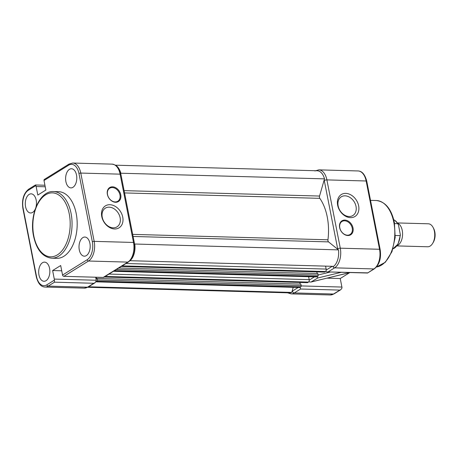 <?xml version="1.0" encoding="UTF-8"?>
<svg xmlns="http://www.w3.org/2000/svg" width="458" height="458" viewBox="0 0 458 458"><rect width="100%" height="100%" fill="white"/><g stroke="black" fill="none" stroke-linecap="round" stroke-linejoin="round"><path stroke-width="0.69" d="M121.233 266.459L324.43 272.098A0.956 0.561 -88.4 0 0 324.63 272.041L325.455 271.525A1.918 1.116 -88.4 0 0 326.165 269.069L325.586 266.127M317.154 273.523L316.833 271.886M113.469 271.291L316.558 276.924A1.918 1.116 -88.4 0 0 316.965 276.809L317.789 276.3A0.956 0.561 -88.4 0 0 318.138 275.069L317.841 273.541L118.731 268.016M104.252 277.027L307.45 282.66A0.956 0.561 -88.4 0 0 307.65 282.603L308.474 282.094A1.918 1.116 -88.4 0 0 309.184 279.632L308.606 276.706M299.984 287.372L96.323 281.722A1.918 1.116 -88.4 0 1 96.008 281.836L299.578 287.492A1.918 1.116 -88.4 0 0 299.984 287.372L300.809 286.863A0.956 0.561 -88.4 0 0 301.164 285.632L300.86 284.103L97.199 278.458L96.586 278.836L96.277 277.239M300.173 284.086L299.853 282.449M96.323 281.722L97.142 281.212A0.956 0.561 -88.4 0 0 97.497 279.981L97.199 278.458M87.747 287.275L289.513 292.874A14.364 8.381 -88.4 0 0 291.752 292.422L88.566 286.782M291.752 292.422L293.223 287.315M130.066 260.705L333.664 266.35A14.364 8.381 -88.4 0 0 338.473 249.879L328.535 241.887A1.918 1.116 91.6 0 1 327.945 239.797A43.092 25.144 -88.4 0 0 319.81 198.343A1.918 1.116 91.6 0 1 319.541 196.053L324.499 178.866L120.832 173.221A14.364 8.381 -88.4 0 0 117.815 167.279M324.499 178.866A14.364 8.381 -88.4 0 0 317.239 170.777L115.473 165.183M120.735 173.559L120.832 173.221M338.473 249.879L134.537 244.011M130.433 260.327A14.364 8.381 -88.4 0 0 134.812 244.229M115.576 202.276A8.233 6.24 -121.9 0 1 107.378 194.364A8.233 6.24 -121.9 0 1 112.542 186.818A8.233 6.24 -121.9 0 1 120.746 194.73A8.233 6.24 -121.9 0 1 115.576 202.276M112.33 187.557A7.66 5.805 58.1 0 0 109.697 188.244A7.66 5.805 58.1 0 0 108.014 196.23A7.66 5.805 58.1 0 0 115.153 201.932A7.66 5.805 58.1 0 0 117.792 201.251A7.66 5.805 58.1 0 0 119.469 193.259A7.66 5.805 58.1 0 0 112.33 187.557M114.632 228.971A12.927 9.795 -121.9 0 1 101.756 216.548A12.927 9.795 -121.9 0 1 109.868 204.709A12.927 9.795 -121.9 0 1 122.744 217.132A12.927 9.795 -121.9 0 1 114.632 228.971M109.159 207.165A11.009 8.341 58.1 0 0 105.369 208.15A11.009 8.341 58.1 0 0 102.953 219.634A11.009 8.341 58.1 0 0 113.218 227.832A11.009 8.341 58.1 0 0 117.008 226.847A11.009 8.341 58.1 0 0 119.424 215.363A11.009 8.341 58.1 0 0 109.159 207.165M35.174 209.3A9.578 5.588 91.6 0 1 32.638 212.398A9.578 5.588 91.6 0 1 30.657 212.981A9.578 5.588 91.6 0 1 25.339 205.052A9.578 5.588 91.6 0 1 29.112 194.427A9.578 5.588 91.6 0 1 31.19 193.843A9.578 5.588 91.6 0 1 35.953 207.142M42.508 262.715A9.578 5.588 91.6 0 1 44.586 262.131A9.578 5.588 91.6 0 1 49.813 270.146A9.578 5.588 91.6 0 1 46.035 280.691A9.578 5.588 91.6 0 1 44.054 281.275A9.578 5.588 91.6 0 1 38.735 273.346A9.578 5.588 91.6 0 1 42.508 262.715M82.835 237.628A9.578 5.588 91.6 0 1 84.913 237.044A9.578 5.588 91.6 0 1 90.14 245.053A9.578 5.588 91.6 0 1 86.362 255.598A9.578 5.588 91.6 0 1 84.381 256.182A9.578 5.588 91.6 0 1 79.062 248.253A9.578 5.588 91.6 0 1 82.835 237.628M69.439 169.334A9.578 5.588 91.6 0 1 71.511 168.75A9.578 5.588 91.6 0 1 76.744 176.759A9.578 5.588 91.6 0 1 72.965 187.305A9.578 5.588 91.6 0 1 70.984 187.894A9.578 5.588 91.6 0 1 65.666 179.96A9.578 5.588 91.6 0 1 69.439 169.334M76.2 213.525A33.32 19.442 -88.4 0 0 58.658 191.702L53.529 191.559A33.32 19.442 91.6 0 1 71.07 213.382A33.32 19.442 91.6 0 1 51.68 258.18L56.815 258.323A33.32 19.442 -88.4 0 0 76.2 213.525M63.885 276.34L103.222 277.428L127.839 262.113L88.508 261.02L63.885 276.34A1.34 1.013 -121.9 0 1 62.551 275.052L87.175 259.732A13.98 8.158 -88.4 0 0 92.344 241.79L78.948 173.502A13.98 8.158 -88.4 0 0 68.626 165.201L44.008 180.521L45.874 190.047L37.808 195.062L36.136 186.526A2.393 1.397 -88.4 0 0 35.804 185.622L35.455 185.135M54.29 279.082L96.272 280.244A2.393 1.397 91.6 0 1 96.329 280.708L95.024 282.769L93.827 283.273L54.496 282.18L54.353 280.153A2.393 1.397 -88.4 0 0 54.29 279.082L52.618 270.541L60.685 265.526L62.551 275.052M96.272 280.244L95.676 277.222M44.008 180.521A1.34 1.013 -121.9 0 1 44.386 179.41L69.003 164.096A1.34 1.013 -121.9 0 0 68.626 165.201M52.618 270.541L61.715 270.798M120.929 174.452A1.918 0.561 168.9 0 0 120.111 174.16A15.32 8.937 -88.4 0 0 112.044 164.13C118.508 165.298 119.389 169.346 120.929 174.452L134.326 242.746A1.918 0.561 168.9 0 0 133.507 242.454L120.111 174.16L80.78 173.067L94.176 241.36L133.507 242.454A15.32 8.937 -88.4 0 1 127.839 262.113A1.918 1.448 58.1 0 0 128.498 261.942L103.88 277.256A1.918 1.448 -121.9 0 1 103.222 277.428M44.93 185.238L35.443 184.975L28.682 189.183A1.34 1.013 58.1 0 0 28.299 190.293A13.98 8.158 -88.4 0 0 23.129 208.23L36.526 276.523A13.98 8.158 -88.4 0 0 46.848 284.824L54.353 280.153M397.699 223.241A11.49 6.704 91.6 0 1 402.244 230.431A11.49 6.704 91.6 0 1 397.08 245.625M396.863 245.912L427.726 246.77A11.49 6.704 -88.4 0 0 430.159 246.066A11.49 6.704 -88.4 0 0 432.638 243.404L433.279 242.345A9.933 5.799 -88.4 0 0 433.657 228.525L433.079 227.426A11.49 6.704 -88.4 0 0 428.362 223.796L397.498 222.943M432.638 243.404A11.49 6.704 -88.4 0 0 434.407 231.324A11.49 6.704 -88.4 0 0 433.079 227.426M394.59 223.584L397.784 223.67L398.179 224.048M393.783 219.829A14.839 8.662 -88.4 0 1 397.784 223.67L398.523 225.078L400.401 235.091L400.126 235.624L395.311 235.492M345.767 193.379A12.927 9.795 -121.9 0 1 358.637 205.802A12.927 9.795 -121.9 0 1 350.525 217.642A12.927 9.795 -121.9 0 1 337.649 205.218A12.927 9.795 -121.9 0 1 345.767 193.379M349.111 216.502A11.009 8.341 58.1 0 0 352.9 215.518A11.009 8.341 58.1 0 0 355.316 204.033A11.009 8.341 58.1 0 0 345.057 195.835A11.009 8.341 58.1 0 0 341.267 196.82A11.009 8.341 58.1 0 0 338.851 208.304A11.009 8.341 58.1 0 0 349.111 216.502M352.231 228.17A7.66 5.805 58.1 0 0 344.605 220.808A7.66 5.805 58.1 0 0 341.966 221.495A7.66 5.805 58.1 0 0 339.796 227.826A7.66 5.805 58.1 0 0 347.427 235.189A7.66 5.805 58.1 0 0 350.061 234.502A7.66 5.805 58.1 0 0 352.231 228.17M344.817 220.075A8.233 6.24 -121.9 0 1 353.021 227.987A8.233 6.24 -121.9 0 1 347.851 235.526A8.233 6.24 -121.9 0 1 339.647 227.615A8.233 6.24 -121.9 0 1 344.817 220.075M317.262 276.626L317.823 277.966L310.942 282.065L349.86 272.533M310.942 282.065L308.744 281.853M300.116 287.292L300.603 289.009L339.859 290.097L340.815 289.679L341.977 288.025A2.393 1.397 -88.4 0 0 341.908 287.057L340.237 278.521L327.132 278.161M340.237 278.521L349.626 272.676L311.56 281.865M314.915 170.971L318.82 169.861A15.32 8.937 91.6 0 1 326.886 179.897L340.283 248.184A15.32 8.937 91.6 0 1 334.615 267.844L373.871 268.938L367.585 273.025L327.167 271.903L325.598 271.417M367.556 272.865L327.167 271.903M325.455 271.525L122.154 265.886M326.165 269.069L125.967 263.516M324.63 272.041L121.33 266.401M318.138 275.069L116.395 269.47M317.789 276.3L114.489 270.655M316.965 276.809L113.664 271.17M309.184 279.632L108.987 274.079M308.474 282.094L105.174 276.455M307.65 282.603L104.355 276.964M301.164 285.632L97.497 279.981M300.809 286.863L97.142 281.212M319.541 196.053L124.101 190.631M319.81 198.343L124.553 192.927M327.945 239.797L132.688 234.381M328.535 241.887L133.095 236.465M69.238 213.812A31.98 18.664 -88.4 0 0 45.628 194.827A31.98 18.664 -88.4 0 0 33.795 235.864A31.98 18.664 -88.4 0 0 57.405 254.854A31.98 18.664 -88.4 0 0 69.238 213.812M54.496 282.18L48.182 286.113L87.512 287.2L93.827 283.273M35.804 185.622L28.299 190.293M45.233 186.778L36.136 186.526M92.344 241.79A1.34 0.389 -11.1 0 1 94.176 241.36A15.32 8.937 91.6 0 1 88.508 261.02A1.34 1.013 58.1 0 1 87.175 259.732M112.044 164.13L72.713 163.037A15.32 8.937 91.6 0 1 80.78 173.067A1.34 0.389 -11.1 0 0 78.948 173.502M84.272 288.139A15.32 8.937 -88.4 0 0 87.512 287.2A1.918 1.448 -121.9 0 0 88.176 287.029L84.272 288.139L44.936 287.046A15.32 8.937 91.6 0 0 48.182 286.113A1.34 1.013 -121.9 0 1 46.848 284.824M23.129 208.23A1.34 0.389 -11.1 0 0 22.9 208.522L36.297 276.809A1.34 0.389 -11.1 0 1 36.526 276.523M392.981 248.814A14.839 8.662 -88.4 0 0 400.126 235.624M393.823 222.336A33.32 19.442 -88.4 0 0 376.281 200.512C385.367 201.635 391.401 208.974 394.395 222.536L395.18 237.479L391.962 251.677L385.338 262.257L376.442 267.025A33.32 19.442 -88.4 0 0 393.823 222.336M341.325 272.298L317.823 277.966M301.192 285.929L341.908 287.057M300.603 289.009L294.288 292.937L333.544 294.025A15.32 8.937 91.6 0 1 330.298 294.963L291.042 293.876A15.32 8.937 91.6 0 0 294.288 292.937A1.918 1.448 -121.9 0 1 292.381 291.099L292.084 291.271M339.859 290.097L333.544 294.025A1.437 1.088 58.1 0 0 334.037 293.899L340.769 289.708M298.238 287.452L292.381 291.099M324.167 180.017L324.27 180.515A1.918 0.561 168.9 0 1 326.886 179.897L366.142 180.984L379.539 249.278L340.283 248.184A1.918 0.561 168.9 0 0 337.666 248.803L337.758 249.307M358.076 170.954A15.32 8.937 91.6 0 1 366.142 180.984A1.437 0.418 -11.1 0 1 366.755 181.202C364.969 174.509 362.078 171.092 358.076 170.954L318.82 169.861M379.539 249.278A15.32 8.937 91.6 0 1 373.871 268.938A1.437 1.088 58.1 0 0 374.363 268.806C379.47 264.644 381.4 258.209 380.151 249.496A1.437 0.418 168.9 0 0 379.539 249.278M328.3 271.777L334.615 267.844A1.918 1.448 58.1 0 1 332.794 266.327M332.216 266.31L326.199 270.054M324.27 180.515L337.666 248.803M318.121 274.977L330.487 271.995M314.451 276.867L309.236 280.113M53.529 191.559C39.583 190.517 29.054 215.586 33.566 236.156C36.566 249.725 42.605 257.07 51.68 258.18M72.713 163.037L69.003 164.096M36.297 276.809C38.031 283.456 40.911 286.868 44.936 287.046M22.9 208.522C21.658 199.774 23.581 193.328 28.682 189.183M95.024 282.769L88.176 287.029M134.326 242.746C135.585 251.362 133.644 257.757 128.498 261.942M398.168 224.019L394.865 220.344L393.777 219.806M400.401 235.091L398.094 243.994L392.97 248.843M370.511 200.352L376.281 200.512M287.618 292.822L291.042 293.876M334.037 293.899L330.298 294.963M380.151 249.496L366.755 181.202M367.585 273.025L374.363 268.806"/></g></svg>
